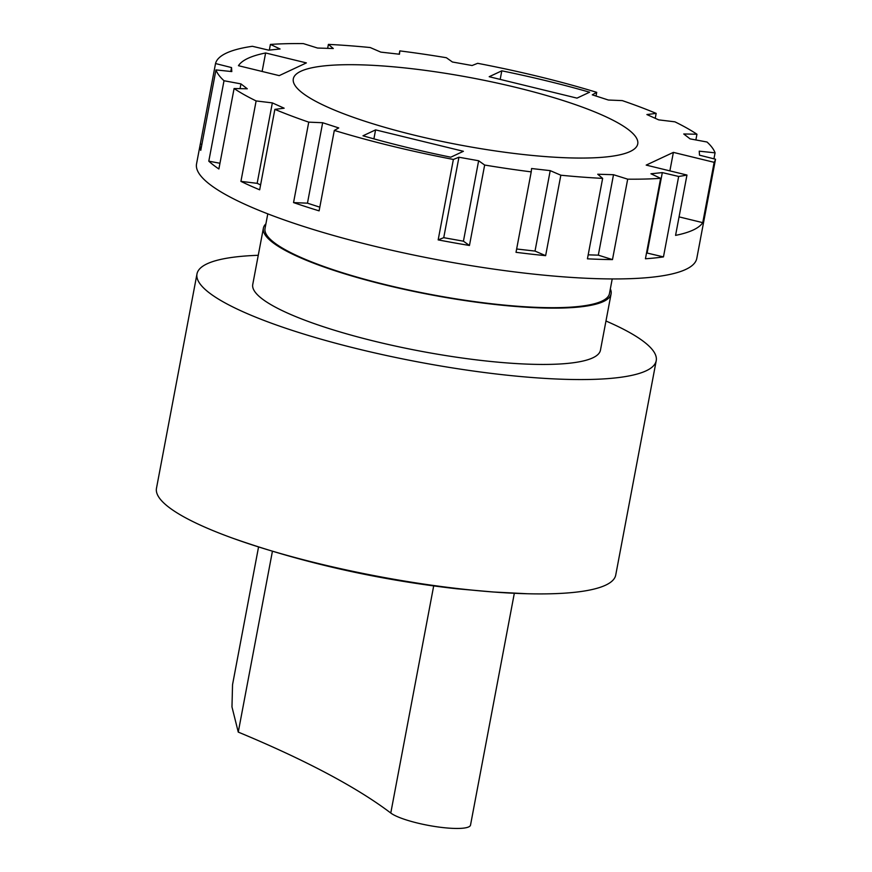<?xml version="1.0" encoding="UTF-8"?>
<svg xmlns="http://www.w3.org/2000/svg" width="872" height="872" viewBox="0 0 872 872"><rect width="100%" height="100%" fill="white"/><g stroke="black" fill="none" stroke-linecap="round" stroke-linejoin="round"><path stroke-width="1.31" d="M686.962 175.043A254.548 49.486 -169.3 0 1 678.667 176.46L662.317 172.602L650.959 173.779L660.627 178.324A254.548 49.486 -169.3 0 1 627.687 179.163L613.507 174.716L597.734 174.226L602.639 178.379A254.548 49.486 -169.3 0 1 560.838 175.218L550.221 170.64L531.571 168.525L531.222 171.871A254.548 49.486 -169.3 0 1 484.658 165.037L478.641 160.753L458.945 157.233L453.375 159.445A254.548 49.486 -169.3 0 1 391.517 146.016A254.548 49.486 -169.3 0 1 334.314 130.419L338.75 127.933L322.662 122.734L308.743 122.145A254.548 49.486 -169.3 0 1 274.865 109.371L284.152 108.204L272.347 102.896L256.128 100.934A254.548 49.486 -169.3 0 1 234.088 88.53L247.288 88.791L240.945 83.886L224.006 80.736A254.548 49.486 -169.3 0 1 215.962 69.913L231.799 71.58L231.527 67.569L215.526 63.547A254.548 49.486 -169.3 0 1 252.368 46.292L268.729 50.162L280.076 48.985L270.407 44.428A254.548 49.486 -169.3 0 1 303.347 43.6L317.528 48.036L333.3 48.527L328.406 44.385A254.548 49.486 -169.3 0 1 370.197 47.535L380.824 52.124L399.463 54.228L399.823 50.892A254.548 49.486 -169.3 0 1 446.377 57.726L452.405 61.999L472.09 65.52L477.66 63.318A254.548 49.486 -169.3 0 1 539.528 76.736A254.548 49.486 -169.3 0 1 596.721 92.345L592.284 94.83L608.373 100.029L622.292 100.607A254.548 49.486 -169.3 0 1 656.169 113.382L646.893 114.548L658.687 119.867L674.906 121.829A254.548 49.486 -169.3 0 1 696.946 134.234L683.746 133.972L690.09 138.877L707.029 142.016A254.548 49.486 -169.3 0 1 715.073 152.84L699.235 151.172L699.508 155.183L715.52 159.216A254.548 49.486 -169.3 0 1 714.146 162.323L673.38 152.382L646.196 165.102L686.962 175.043L675.571 235.375A254.548 49.486 -169.3 0 0 693.218 230.001A254.548 49.486 -169.3 0 0 702.745 222.654L714.146 162.323M662.317 172.602L647.111 253.044L663.461 256.902L678.667 176.46M663.461 256.902A254.548 49.486 -169.3 0 1 645.433 258.766L660.627 178.324M613.507 174.716L598.312 255.158L612.482 259.605L627.687 179.163M612.482 259.605A254.548 49.486 -169.3 0 1 587.434 258.82L602.639 178.379M550.221 170.64L535.016 251.082L545.632 255.66L560.838 175.218M545.632 255.66A254.548 49.486 -169.3 0 1 516.017 252.313L531.222 171.871M478.641 160.753L463.435 241.195L469.452 245.479L484.658 165.037M469.452 245.479A254.548 49.486 -169.3 0 1 438.169 239.887L443.739 237.675L463.435 241.195M453.375 159.445L438.169 239.887M215.962 69.913L200.756 150.355A254.548 49.486 -169.3 0 1 200.2 144.556L196.549 163.871A254.548 49.486 10.7 0 0 372.66 245.773A254.548 49.486 10.7 0 0 696.793 258.385L700.445 239.081A254.548 49.486 -169.3 0 1 700.314 239.658L715.52 159.216M596.023 96.04L596.721 92.345M655.232 118.309L656.169 113.382M695.867 139.945L696.946 134.234M713.95 158.813L715.073 152.84M700.532 238.503A254.548 49.486 -169.3 0 1 700.445 239.081M516.475 87.527A175.261 34.073 10.7 0 0 293.308 78.84A175.261 34.073 10.7 0 0 414.56 135.225A175.261 34.073 10.7 0 0 637.737 143.924A175.261 34.073 10.7 0 0 516.475 87.527M589.603 92.214A254.548 49.486 10.7 0 0 501.803 70.817L489.192 76.714L576.992 98.122L589.603 92.214M247.964 58.337A254.548 49.486 10.7 0 0 238.448 65.694L279.214 75.624L306.388 62.904L265.622 52.974A254.548 49.486 10.7 0 0 247.964 58.337M362.981 135.792A254.548 49.486 10.7 0 0 450.78 157.2L463.403 151.292L375.592 129.884L362.981 135.792M702.745 222.654L679.059 216.877M673.38 152.382L669.881 170.879M646.501 253.109L647.111 253.044M588.186 254.842L598.312 255.158M516.649 249L535.016 251.082M458.945 157.233L443.739 237.675M308.743 122.145L293.548 202.587A254.548 49.486 -169.3 0 0 319.108 210.861L334.314 130.419M256.128 100.934L240.923 181.376A254.548 49.486 -169.3 0 0 259.671 189.813L274.865 109.371M224.006 80.736L208.8 161.178A254.548 49.486 -169.3 0 0 218.883 168.972L234.088 88.53M200.2 144.556A254.548 49.486 -169.3 0 1 200.32 143.989L201.89 144.381M215.526 63.547L200.32 143.989M270.407 44.428L269.339 50.096M328.406 44.385L327.654 48.352M399.823 50.892L399.191 54.195M231.527 67.569L230.786 71.471M240.945 83.886L240.051 88.639M208.8 161.178L219.962 163.26M272.347 102.896L257.153 183.338L260.597 184.886M240.923 181.376L257.153 183.338M322.662 122.734L307.456 203.176L319.806 207.165M293.548 202.587L307.456 203.176M500.179 79.396L501.803 70.817M265.622 52.974L262.123 71.46M375.592 129.884L373.903 138.866M258.548 547.017L232.541 684.673L231.974 706.93L238.263 732.099A834.58 162.246 -169.3 0 1 390.776 813.031L433.689 585.919M514.327 593.298L470.52 825.097A41.725 8.11 -169.3 0 1 435.629 826.612A41.725 8.11 -169.3 0 1 390.776 813.031M493.28 591.99L527.157 593.745A233.685 45.431 -169.3 0 1 493.28 591.99L456.895 588.785C377.445 579.727 302.519 562.8 232.126 537.991A233.685 45.431 10.7 0 0 493.28 591.99M605.975 321.005A233.685 45.431 -169.3 0 1 656.224 360.703A233.685 45.431 -169.3 0 1 646.108 370.829A233.685 45.431 -169.3 0 1 388.084 355.863A233.685 45.431 -169.3 0 1 196.985 273.928L156.48 488.266A233.685 45.431 10.7 0 0 232.126 537.991M196.985 273.928A233.685 45.431 -169.3 0 1 207.1 263.802A233.685 45.431 -169.3 0 1 258.265 255.3M656.224 360.703L615.73 575.04A233.685 45.431 -169.3 0 1 605.604 585.177A233.685 45.431 -169.3 0 1 527.157 593.745M263.388 228.148L252.749 284.457A176.929 34.4 10.7 0 0 397.436 346.5A176.929 34.4 10.7 0 0 592.797 357.836A176.929 34.4 10.7 0 0 600.459 350.163L611.098 293.853A176.929 34.4 -169.3 0 1 603.446 301.527A176.929 34.4 -169.3 0 1 408.085 290.191A176.929 34.4 -169.3 0 1 263.388 228.148A176.929 34.4 -169.3 0 1 265.906 223.832M610.335 288.915A176.929 34.4 -169.3 0 1 611.098 293.853M267.791 213.847L265.034 228.464A175.261 34.073 10.7 0 0 408.358 289.918A175.261 34.073 10.7 0 0 601.876 301.134A175.261 34.073 10.7 0 0 609.463 293.548L612.22 278.931M300.895 71.242A175.261 34.073 -169.3 0 1 494.413 82.459A175.261 34.073 -169.3 0 1 637.737 143.924A175.261 34.073 -169.3 0 1 630.14 151.521A175.261 34.073 -169.3 0 1 436.632 140.294A175.261 34.073 -169.3 0 1 293.308 78.84A175.261 34.073 -169.3 0 1 300.895 71.242M272.413 551.333L238.263 732.099"/></g></svg>
